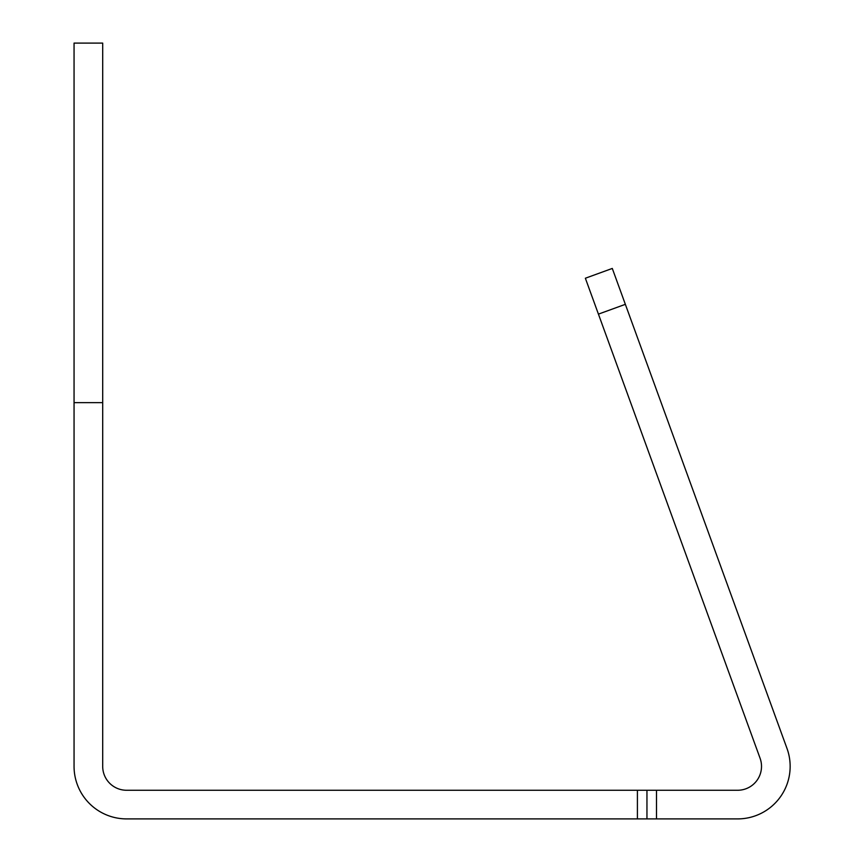 <?xml version="1.0" encoding="UTF-8"?>
<svg xmlns="http://www.w3.org/2000/svg" width="862" height="862" viewBox="0 0 862 862"><rect width="100%" height="100%" fill="white"/><g stroke="black" fill="none" stroke-linecap="round" stroke-linejoin="round"><path stroke-width="1.29" d="M646.953 790.26L737.635 790.26A23.867 23.867 0 0 0 760.068 758.215L585.363 278.232L612.289 268.438L786.984 748.421A52.517 52.517 0 0 1 737.635 818.9L646.953 818.9L646.953 790.26L126.574 790.26A23.867 23.867 0 0 1 102.697 766.383L102.697 43.1L74.057 43.1L74.057 766.383A52.517 52.517 0 0 0 126.574 818.9L646.953 818.9M102.697 402.64L74.057 402.64M598.433 314.124L625.349 304.329M656.499 790.26L656.499 818.9M637.406 790.26L637.406 818.9"/></g></svg>
